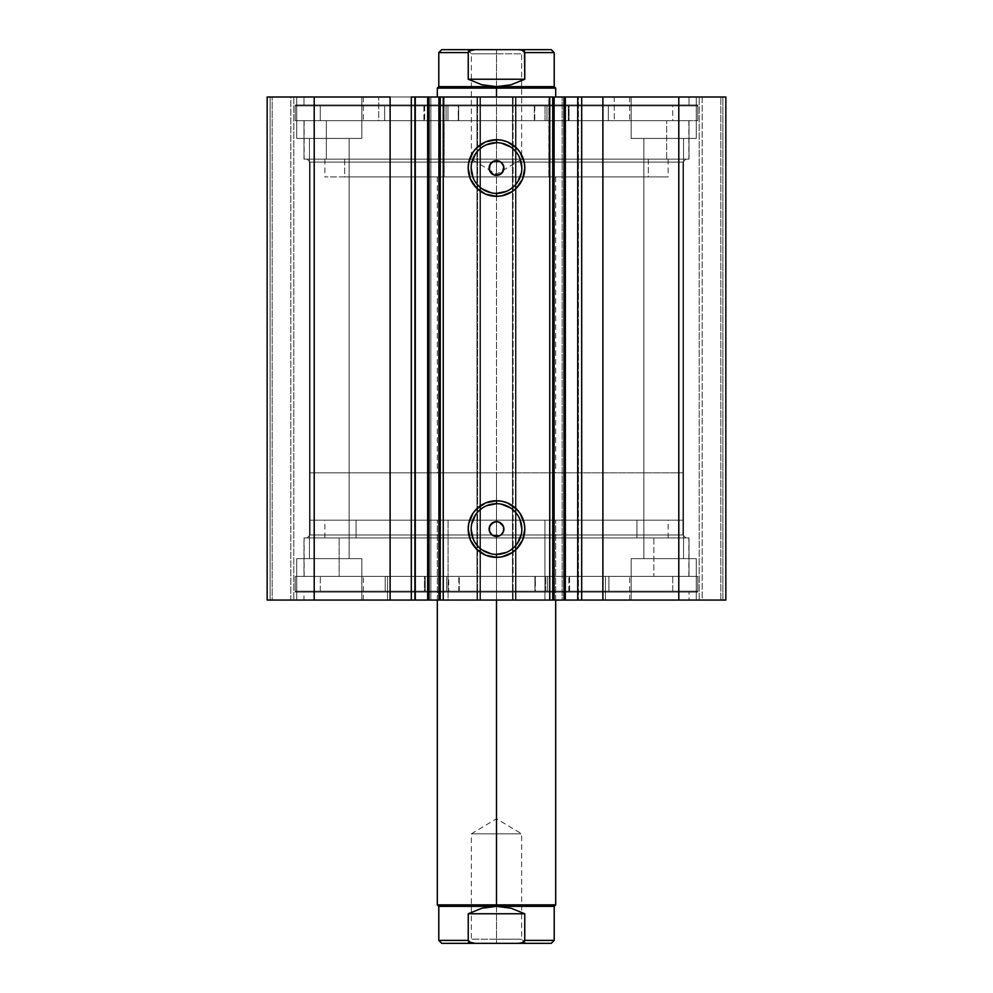 <?xml version="1.0" encoding="UTF-8"?>
<svg xmlns="http://www.w3.org/2000/svg" width="993" height="993" viewBox="0 0 993 993"><rect width="100%" height="100%" fill="white"/><g stroke="black" fill="none" stroke-linecap="round" stroke-linejoin="round"><path stroke-width="0.74" stroke-dasharray="4.96 3.72" d="M427.648 97.004L438.807 97.004L427.648 97.004L427.648 600.07L438.807 600.07L427.648 600.07M415.273 600.07L414.54 600.07L414.54 97.004L415.273 97.004L414.54 97.004L414.54 600.07L415.471 600.07M426.68 97.004L438.807 97.004L438.807 600.07L438.807 97.004L430.838 97.004L430.838 600.07L438.807 600.07L426.68 600.07M577.529 97.004L578.46 97.004L577.727 97.004L578.46 97.004L578.46 600.07L554.193 600.07L554.193 97.004L565.352 97.004L554.193 97.004L554.193 600.07L562.162 600.07L562.162 97.004L554.193 97.004L566.32 97.004M310.064 534.966L682.936 534.966L685.89 537.933L307.11 537.933L310.064 534.966L310.064 162.107L307.11 159.141L685.89 159.141L682.936 162.107L310.064 162.107L682.936 162.107L682.936 534.966L310.064 534.966L492.056 534.966L310.064 534.966L307.11 537.933L685.89 537.933L303.995 537.933L303.995 576.399L689.005 576.399L689.005 537.933L303.995 537.933L689.005 537.933L689.005 576.399L295.269 576.399L295.269 592.089L697.731 592.089L697.731 576.399L295.269 576.399L697.731 576.399L697.731 592.089L295.269 592.089L696.763 592.089L295.269 592.089L295.269 576.399L688.075 576.399L303.995 576.399L303.995 537.933L685.89 537.933L682.936 534.966L682.936 162.107L500.944 162.107L682.936 162.107L685.89 159.141L307.11 159.141L689.005 159.141L303.995 159.141L303.995 120.674L689.005 120.674L689.005 159.141L689.005 120.674L496.5 120.674L697.731 120.674L295.269 120.674L295.269 104.985L697.731 104.985L697.731 120.674L697.731 104.985L295.269 104.985L697.731 104.985L295.269 104.985L295.269 120.674L697.731 120.674L303.995 120.674L689.005 120.674L303.995 120.674L303.995 159.141L689.005 159.141L307.11 159.141L310.064 162.107L310.064 534.966M490.455 533.315L494.067 536.034L496.5 536.456L500.944 534.966L682.936 534.966L500.931 534.979M492.168 523.05L490.542 524.676M496.5 503.699A25.346 25.346 0 0 0 471.154 529.058A25.346 25.346 0 0 0 496.5 554.404A25.346 25.346 0 0 0 521.846 529.058A25.346 25.346 0 0 0 496.5 503.699L501.44 504.196M496.5 142.669A25.346 25.346 0 0 0 471.154 168.016A25.346 25.346 0 0 0 496.5 193.374A25.346 25.346 0 0 0 521.846 168.016A25.346 25.346 0 0 0 496.5 142.669L501.44 143.153M303.995 600.07L689.005 600.07L689.005 592.089L303.995 592.089L303.995 600.07L689.005 600.07L303.995 600.07L303.995 592.089L689.005 592.089L689.005 600.07L303.995 600.07M303.995 97.004L689.005 97.004L689.005 104.985L303.995 104.985L303.995 97.004L304.925 97.004L303.995 97.004L303.995 104.985L689.005 104.985L689.005 97.004L303.995 97.004M696.254 138.424L631.151 138.424L631.151 97.004L696.254 97.004L696.254 138.424L631.151 138.424L631.151 97.004L696.254 97.004L696.254 138.424L631.151 138.424L696.254 138.424L696.254 97.004L631.151 97.004L695.621 97.004L631.151 97.004L631.151 138.424L696.254 138.424L643.874 138.424L683.532 138.424L683.532 558.649L643.874 558.649L643.874 138.424L683.532 138.424L683.532 558.649L643.874 558.649L643.874 138.424L643.874 558.649L683.532 558.649L683.532 138.424L643.874 138.424L643.874 558.649L683.532 558.649L683.532 138.424L631.151 138.424L696.254 138.424L696.254 97.004L631.151 97.004L631.151 138.424L696.254 138.424M361.849 138.424L296.746 138.424L296.746 97.004L361.849 97.004L361.849 138.424L296.746 138.424L296.746 97.004L361.849 97.004L361.849 138.424L296.746 138.424L361.849 138.424L361.849 97.004L296.746 97.004L361.229 97.004L296.746 97.004L296.746 138.424L361.849 138.424L309.468 138.424L349.126 138.424L349.126 558.649L309.468 558.649L309.468 138.424L349.126 138.424L349.126 558.649L309.468 558.649L309.468 138.424L309.468 558.649L349.126 558.649L349.126 138.424L309.468 138.424L309.468 558.649L349.126 558.649L349.126 138.424L296.746 138.424L361.849 138.424L361.849 97.004L296.746 97.004L296.746 138.424L361.849 138.424M631.151 558.649L696.254 558.649L696.254 600.07L631.151 600.07L631.151 558.649L696.254 558.649L696.254 600.07L631.151 600.07L631.151 558.649L631.151 600.07L696.254 600.07L631.151 600.07L696.254 600.07L631.151 600.07L696.254 600.07L696.254 558.649L631.151 558.649L631.151 600.07L696.254 600.07L696.254 558.649L631.151 558.649M296.746 558.649L361.849 558.649L361.849 600.07L296.746 600.07L296.746 558.649L361.849 558.649L361.849 600.07L296.746 600.07L296.746 558.649L297.379 558.649L296.746 558.649L296.746 600.07L361.849 600.07L296.746 600.07L361.849 600.07L296.746 600.07L361.849 600.07L361.849 558.649L296.746 558.649L297.379 558.649L296.746 558.649L296.746 600.07L361.849 600.07L361.849 558.649L296.746 558.649M440.184 600.07L440.271 97.004L440.271 600.07M565.141 97.004L565.141 600.07L565.141 97.004L562.162 97.004L562.162 600.07L565.352 600.07L554.193 600.07L566.32 600.07M577.529 600.07L578.46 600.07L577.727 600.07L578.46 600.07L578.46 97.004L577.727 97.004M725.846 600.07L267.154 600.07L293.791 600.07L267.154 600.07L267.154 97.004L293.791 97.004L267.154 97.004L267.154 600.07L267.154 97.004L267.154 600.07L272.181 600.07L272.181 97.004L270.121 97.004L270.121 600.07L270.121 97.004L272.181 97.004L272.181 600.07L272.181 97.004L272.181 600.07L290.825 600.07L290.825 97.004L272.181 97.004L290.825 97.004L290.825 600.07L272.181 600.07L272.181 97.004L272.181 600.07L272.181 97.004L272.181 600.07L270.121 600.07L270.121 97.004L267.154 97.004L270.121 97.004L270.121 600.07L267.154 600.07L267.154 97.004L314.21 97.004L267.154 97.004L267.154 600.07L477.559 600.07L477.559 97.004L314.21 97.004L314.21 600.07L314.21 97.004L480.525 97.004L477.559 97.004L477.559 600.07L480.525 600.07L480.525 97.004L480.525 600.07L476.963 600.07L476.963 97.004L480.525 97.004L480.525 600.07L480.525 97.004L476.963 97.004L476.963 600.07L476.963 97.004L476.963 600.07L513.071 600.07L513.071 97.004L476.963 97.004L479.929 97.004L479.929 600.07L479.929 97.004L513.071 97.004L513.071 600.07L516.037 600.07L516.037 97.004L513.071 97.004L516.037 97.004L516.037 600.07L512.475 600.07L512.475 97.004L516.037 97.004L516.037 600.07L516.037 97.004L512.475 97.004L512.475 600.07L512.475 97.004L515.441 97.004L512.475 97.004L512.475 600.07L678.79 600.07L678.79 97.004L515.441 97.004L515.441 600.07L515.441 97.004L725.846 97.004L678.79 97.004L678.79 600.07L725.846 600.07L725.846 97.004L725.846 600.07L720.819 600.07L720.819 97.004L722.879 97.004L722.879 600.07L722.879 97.004L720.819 97.004L720.819 600.07L720.819 97.004L720.819 600.07L702.175 600.07L702.175 97.004L720.819 97.004L702.175 97.004L702.175 600.07L720.819 600.07L720.819 97.004L720.819 600.07L720.819 97.004L720.819 600.07L722.879 600.07L722.879 97.004L725.846 97.004L725.846 600.07L725.846 97.004L725.846 600.07L722.879 600.07L722.879 97.004L725.846 97.004L725.846 600.07M496.5 521.648L500.832 523.05L503.525 526.712L503.563 531.255L500.944 534.966M502.545 163.758L498.933 161.04L496.5 160.618L492.056 162.107L310.064 162.107L492.069 162.095M349.126 558.649L309.468 558.649L349.126 558.649M683.532 558.649L643.874 558.649L683.532 558.649M552.729 600.07L552.729 97.004L552.729 600.07M349.126 138.424L309.468 138.424L349.126 138.424M683.532 138.424L643.874 138.424L683.532 138.424M293.791 97.004L293.791 600.07L293.791 97.004L293.791 600.07L290.825 600.07L290.825 97.004L293.791 97.004L290.825 97.004L290.825 600.07L293.791 600.07L293.791 97.004M699.209 600.07L699.209 97.004L699.209 600.07L699.209 97.004L702.175 97.004L702.175 600.07L699.209 600.07L702.175 600.07L702.175 97.004L699.209 97.004L699.209 600.07M303.995 104.985L689.005 104.985L303.995 104.985M295.269 120.674L697.731 120.674L697.731 105.879L295.269 105.879L295.269 120.674L295.269 105.879L447.942 105.879L447.942 120.674L295.269 120.674L447.942 120.674L447.942 105.879L458.654 105.879L458.667 120.674L458.654 105.879L458.654 120.674L447.942 120.674L458.667 120.674L320.28 120.674L320.28 105.879L384.639 105.879L384.639 120.674L337.186 120.674L688.857 120.674L326.349 120.674L326.349 159.141L688.857 159.141L666.651 159.141L666.651 120.674L666.651 159.141L304.156 159.141L688.844 159.141L304.143 159.141L326.349 159.141L326.349 120.674L304.143 120.674L688.844 120.674L304.156 120.674L672.72 120.674L672.72 105.879L320.28 105.879L320.28 120.674L672.72 120.674L608.361 120.674L608.361 105.879L672.72 105.879L672.72 120.674L534.408 120.674L629.661 120.674L614.295 120.674L614.295 97.004L629.661 97.004L378.705 97.004L378.705 120.674L629.661 120.674L363.339 120.674L534.433 120.674L534.346 105.879L697.731 105.879L697.731 120.674L545.058 120.674L545.058 105.879L545.058 120.674L534.346 120.674L697.731 120.674L295.269 120.674M303.995 159.141L477.633 159.141L303.995 159.141M689.005 592.089L303.995 592.089L689.005 592.089M697.731 576.399L295.269 576.399L295.269 591.195L697.731 591.195L697.731 576.399L697.731 591.195L545.815 591.195L545.815 576.399L697.731 576.399L545.815 576.399L545.815 591.195L534.942 591.195L534.917 576.399L534.917 591.195L534.942 576.399L672.757 576.399L672.757 591.195L608.932 591.195L608.932 576.399L320.317 576.399L320.317 591.195L672.757 591.195L672.757 576.399L320.317 576.399L385.197 576.399L385.197 591.195L320.317 591.195L320.317 576.399L459.262 576.399L459.25 591.195L295.269 591.195L295.269 576.399L448.699 576.399L448.699 591.195L448.699 576.399L459.25 576.399L295.269 576.399L697.731 576.399L697.731 591.195L534.917 591.195L697.731 591.195M689.005 537.933L515.367 537.933L689.005 537.933M506.207 191.438L510.588 189.092M514.424 185.939L517.576 182.104M521.362 172.968L521.846 168.016M519.922 158.321L517.576 153.94M514.424 150.092L510.588 146.939M486.793 144.606L482.412 146.939M478.576 150.092L475.424 153.94M471.638 163.075L471.154 168.016M473.078 177.722L475.424 182.104M478.576 185.939L482.412 189.092M491.56 192.878L496.5 193.374M506.207 552.468L510.588 550.134M514.424 546.982L517.576 543.134M521.362 533.998L521.846 529.058M519.922 519.351L517.576 514.97M514.424 511.122L510.588 507.969M486.793 505.636L482.412 507.969M478.576 511.122L475.424 514.97M471.638 524.105L471.154 529.058M473.078 538.752L475.424 543.134M478.576 546.982L482.412 550.134M491.56 553.92L496.5 554.404M500.82 174.023L502.458 172.41M430.838 600.07L427.859 600.07L427.859 97.004L430.838 97.004L430.838 600.07M344.67 159.141L344.67 176.903L668.14 176.903L648.33 176.903L648.33 159.141L324.86 159.141L668.14 159.141L324.86 159.141L648.33 159.141L648.33 176.903L324.86 176.903L668.14 176.903L324.86 176.903L344.67 176.903L344.67 159.141M548.856 176.903L437.317 176.903L444.144 176.903L444.144 97.004L437.317 97.004L548.856 97.004L548.856 176.903L548.856 97.004L437.565 97.004L555.683 97.004L444.144 97.004L444.144 176.903L555.683 176.903L437.565 176.903L548.856 176.903M378.705 97.004L614.295 97.004L614.295 120.674L363.339 120.674L378.705 120.674L378.705 97.004L363.339 97.004L629.661 97.004L378.705 97.004M496.5 939.204L471.352 939.204L496.5 939.204L496.5 943.35L496.5 833.859L471.352 833.859L496.5 833.859L496.5 939.204L471.352 939.204L496.5 939.204L496.5 833.859C464.054 833.859 464.054 833.859 496.5 833.859C464.054 833.859 464.054 833.859 496.5 833.859L496.5 818.741L496.5 833.859C528.946 833.859 528.946 833.859 496.5 833.859C528.946 833.859 528.946 833.859 496.5 833.859L496.5 939.204L521.648 939.204L496.5 939.204L496.5 943.35L467.206 943.35L525.793 943.35L496.5 943.35L496.5 939.204L521.648 939.204L496.5 939.204M496.5 904.884L555.683 904.884L496.5 904.884L496.5 520.171L496.5 600.07L496.5 520.171L555.683 520.171L496.5 520.171L496.5 472.829L496.5 520.171L310.064 520.171L682.936 520.171L310.064 520.171L555.683 520.171L496.5 520.171L496.5 472.829L310.064 472.829L496.5 472.829L496.5 97.004L496.5 472.829L437.317 472.829L496.5 472.829L496.5 88.116L437.317 88.116L496.5 88.116L496.5 472.829L682.936 472.829L496.5 472.829L496.5 520.171L682.936 520.171L496.5 520.171L496.5 904.884L437.317 904.884L496.5 904.884L496.5 906.361L496.5 904.884M554.206 906.361L438.794 906.361L554.206 906.361M496.5 53.796L521.648 53.796L496.5 53.796L496.5 49.65L496.5 159.141L521.648 159.141L496.5 159.141L496.5 53.796L521.648 53.796L496.5 53.796L496.5 159.141C528.946 159.141 528.946 159.141 496.5 159.141C528.946 159.141 528.946 159.141 496.5 159.141L496.5 174.259L496.5 159.141C464.054 159.141 464.054 159.141 496.5 159.141C464.054 159.141 464.054 159.141 496.5 159.141L496.5 53.796L471.352 53.796L496.5 53.796L496.5 49.65L525.793 49.65L467.206 49.65L525.793 49.65L496.5 49.65L496.5 53.796L471.352 53.796L496.5 53.796M524.465 51.673L521.983 50.146L518.098 49.65L474.902 49.65L471.017 50.146L468.237 52.604L438.794 52.604L468.237 52.604L468.237 79.241L481.89 84.765L496.5 86.639L438.794 86.639L496.5 86.639L496.5 88.116L555.683 88.116L496.5 88.116L496.5 86.639L554.206 86.639L496.5 86.639L511.11 84.765L524.763 79.241L524.763 52.604L554.206 52.604L524.763 52.604L523.758 50.978L520.009 49.749M496.5 472.829L682.936 472.829L496.5 472.829M468.237 52.604L468.237 79.241L524.763 79.241L524.763 52.604M468.237 79.241L481.89 84.765L496.5 86.639L511.11 84.765L524.763 79.241L468.237 79.241M474.902 49.65L518.098 49.65M472.941 49.762L468.535 51.673M496.5 159.141L471.352 159.141L496.5 159.141M496.5 49.65L467.206 49.65L496.5 49.65M496.5 520.171L437.317 520.171L496.5 520.171M524.763 940.396L554.206 940.396L524.763 940.396L524.763 913.759L511.11 908.235L496.5 906.361L481.89 908.235L468.237 913.759L468.237 940.396L438.794 940.396L468.237 940.396L471.017 942.854L474.902 943.35L518.098 943.35L521.983 942.854L524.465 941.327L524.763 913.759L468.237 913.759L468.237 940.396L469.242 942.022L472.941 943.238M524.763 913.759L511.11 908.235L496.5 906.361L481.89 908.235L468.237 913.759L524.763 913.759M518.098 943.35L474.902 943.35M520.059 943.238L524.465 941.327M496.5 833.859L521.648 833.859L496.5 833.859M496.5 943.35L525.793 943.35L496.5 943.35M428.268 105.879L446.031 105.879L446.031 120.674L428.268 120.674L428.268 105.879L428.268 120.674L446.031 120.674L428.268 120.674L446.031 120.674L446.031 105.879L445.348 105.879L697.731 105.879L428.268 105.879M546.969 105.879L564.732 105.879L564.732 120.674L546.969 120.674L546.969 105.879L546.969 120.674L564.732 120.674L546.969 120.674L564.732 120.674L564.732 105.879L546.969 105.879M320.28 105.879L458.667 105.879L320.28 105.879M568.319 120.674L534.78 120.674L534.78 105.879L568.319 105.879L568.319 120.674L569.076 120.674L569.076 105.879L568.319 105.879L568.319 120.674M534.346 105.879L534.333 120.674M608.349 120.674L569.076 120.674L569.076 105.879L608.349 105.879L608.349 120.674L608.361 105.879L608.349 120.674M458.22 120.674L424.681 120.674L424.681 105.879L458.22 105.879L458.22 120.674L458.667 105.879L458.22 120.674M384.651 105.879L384.639 120.674L384.651 105.879L423.924 105.879L423.924 120.674L384.651 120.674L384.651 105.879M423.924 105.879L423.924 120.674L424.681 120.674L424.681 105.879L423.924 105.879M565.365 591.195L547.615 591.195L547.615 576.399L565.365 576.399L565.365 591.195L565.365 576.399L547.615 576.399L565.365 576.399L547.615 576.399L547.615 591.195L565.365 591.195L565.365 576.399M446.664 591.195L428.914 591.195L428.914 576.399L446.664 576.399L446.664 591.195L446.664 576.399L428.914 576.399L446.664 576.399L428.914 576.399L428.914 591.195L446.664 591.195L446.664 576.399M672.757 591.195L295.269 591.195L672.757 591.195L672.757 576.399M428.914 576.399L428.914 591.195M547.615 576.399L547.615 591.195M425.227 576.399L458.816 576.399L458.816 591.195L425.227 591.195L425.227 576.399L424.458 576.399L424.458 591.195L425.227 591.195L425.227 576.399M459.25 591.195L459.262 576.399M385.21 576.399L424.458 576.399L424.458 591.195L385.21 591.195L385.21 576.399L385.197 591.195L385.21 576.399M535.364 576.399L568.852 576.399L568.852 591.195L535.364 591.195L535.364 576.399L534.917 591.195L535.364 576.399M608.92 591.195L608.932 576.399L608.92 591.195L569.622 591.195L569.622 576.399L608.92 576.399L608.92 591.195M569.622 591.195L569.622 576.399L568.852 576.399L568.852 591.195L569.622 591.195M636.923 537.933L636.923 520.171L324.86 520.171L356.077 520.171L356.077 537.933L324.86 537.933L668.09 537.933L304.206 537.933L339.134 537.933L339.134 576.399L304.143 576.399L653.866 576.399L653.866 537.933L304.143 537.933L688.794 537.933L324.91 537.933L668.14 537.933L356.077 537.933L356.077 520.171L668.09 520.171L324.91 520.171L668.14 520.171L636.923 520.171L636.923 537.933M448.079 520.171L555.683 520.171L544.921 520.171L544.921 600.07L555.683 600.07L448.079 600.07L448.079 520.171L448.079 600.07L555.67 600.07L437.317 600.07L544.921 600.07L544.921 520.171L437.317 520.171L555.67 520.171L448.079 520.171M605.445 600.07L605.445 576.399L363.339 576.399L387.555 576.399L387.555 600.07L629.661 600.07L387.555 600.07L387.555 576.399L629.624 576.399L363.376 576.399L629.661 576.399L605.445 576.399L605.445 600.07L629.624 600.07L363.376 600.07L605.445 600.07M653.866 576.399L339.134 576.399L339.134 537.933L688.857 537.933L653.866 537.933L653.866 576.399L688.794 576.399L304.206 576.399L653.866 576.399M668.14 159.141L668.14 176.903M437.317 176.903L437.317 472.829M629.661 97.004L629.661 120.674M688.857 120.674L688.857 159.141M304.143 120.674L304.143 159.141M363.339 97.004L363.339 120.674M555.683 176.903L555.683 472.829M324.86 159.141L324.86 176.903M525.793 943.35L521.648 939.204L521.648 833.859L496.5 818.741L471.352 833.859L471.352 939.204L467.206 943.35M555.683 600.07L555.683 520.171L555.683 600.07M467.206 49.65L471.352 53.796L471.352 159.141L496.5 174.259L521.648 159.141L521.648 53.796L525.793 49.65M310.064 472.829L310.064 520.171M682.936 472.829L682.936 520.171M437.317 600.07L437.317 520.171L437.317 600.07M320.317 591.195L320.317 576.399M295.269 576.399L295.269 591.195M534.917 576.399L534.917 591.195M324.86 537.933L324.86 520.171M363.339 600.07L363.339 576.399M304.143 576.399L304.143 537.933M688.857 576.399L688.857 537.933M629.661 600.07L629.661 576.399M668.14 537.933L668.14 520.171"/><path stroke-width="1.49" d="M414.776 600.07L427.648 600.07L427.648 97.004L440.184 97.004M414.776 97.004L429.013 97.004L429.013 600.07L438.906 600.07L438.906 97.004L429.013 97.004L429.013 600.07L415.273 600.07L415.273 97.004L427.648 97.004L427.648 600.07L440.184 600.07M440.271 600.07L438.906 600.07L438.906 97.004L440.271 97.004L440.271 600.07L443.238 600.07L440.271 600.07L440.271 97.004L725.846 97.004L678.79 97.004L678.79 600.07L725.846 600.07L725.846 97.004L725.846 600.07L602.888 600.07L678.79 600.07L678.79 97.004L581.687 97.004L581.687 600.07L602.888 600.07L602.888 97.004L602.888 600.07L577.727 600.07L581.687 600.07L581.687 97.004L577.727 97.004L577.727 600.07L577.727 97.004M496.5 142.669L496.5 139.715A28.313 28.313 0 0 1 524.813 168.016A28.313 28.313 0 0 1 496.5 196.329L485.664 194.169L476.479 188.037L470.347 178.852L468.187 168.016L468.733 162.492L472.966 152.289L476.479 148.007L485.664 141.862L496.5 139.715L502.024 140.261L507.336 141.862L516.521 148.007L520.034 152.289L524.267 162.492L524.813 168.016L522.653 178.852L516.521 188.037L512.227 191.562L502.024 195.782L496.5 196.329L496.5 193.374A25.346 25.346 0 0 0 521.846 168.016A25.346 25.346 0 0 0 496.5 142.669A25.346 25.346 0 0 0 471.154 168.016A25.346 25.346 0 0 0 496.5 193.374L496.5 196.329A28.313 28.313 0 0 1 468.187 168.016A28.313 28.313 0 0 1 496.5 139.715L496.5 142.669A25.346 25.346 0 0 1 521.846 168.016A25.346 25.346 0 0 1 496.5 193.374A25.346 25.346 0 0 1 471.154 168.016A25.346 25.346 0 0 1 496.5 142.669L486.793 144.606M496.5 503.699L496.5 500.745A28.313 28.313 0 0 1 524.813 529.058A28.313 28.313 0 0 1 496.5 557.358L485.664 555.211L476.479 549.067L470.347 539.882L468.187 529.058L468.733 523.534L472.966 513.319L476.479 509.037L485.664 502.892L496.5 500.745L502.024 501.291L507.336 502.892L516.521 509.037L520.034 513.319L524.267 523.534L524.813 529.058L522.653 539.882L516.521 549.067L512.227 552.592L502.024 556.812L496.5 557.358L496.5 554.404A25.346 25.346 0 0 0 521.846 529.058A25.346 25.346 0 0 0 496.5 503.699A25.346 25.346 0 0 0 471.154 529.058A25.346 25.346 0 0 0 496.5 554.404L496.5 557.358A28.313 28.313 0 0 1 468.187 529.058A28.313 28.313 0 0 1 496.5 500.745L496.5 503.699A25.346 25.346 0 0 1 521.846 529.058A25.346 25.346 0 0 1 496.5 554.404A25.346 25.346 0 0 1 471.154 529.058A25.346 25.346 0 0 1 496.5 503.699L486.793 505.636M494.998 521.809L490.542 524.676L489.487 526.712L489.437 531.255L492.056 534.966L496.5 536.456A7.398 7.398 0 0 1 489.102 529.058A7.398 7.398 0 0 1 496.5 521.648L495.085 521.784M491.299 534.308L489.537 531.565L489.499 526.675L492.516 522.814L494.799 521.846L497.94 521.797L501.726 523.82L503.761 527.606L503.339 531.888L500.609 535.202L496.5 536.456L492.391 535.202L490.343 533.167L489.102 529.058L490.343 524.937L492.391 522.901L496.5 521.648A7.398 7.398 0 0 1 503.898 529.058A7.398 7.398 0 0 1 496.5 536.456L499.28 535.91M492.168 523.05L490.381 524.887M493.72 174.88L496.5 175.413A7.398 7.398 0 0 1 489.102 168.016A7.398 7.398 0 0 1 496.5 160.618L493.72 161.164M493.918 161.089L490.368 163.882L493.67 161.189L496.5 160.618L500.609 161.871L503.153 164.788L503.848 167.172L502.768 171.95L498.945 175.004L494.936 175.252L492.64 174.334L489.537 170.535L489.499 165.645L492.056 162.107M490.455 163.746L489.437 165.806L489.475 170.349L493.633 174.842L490.343 172.137L489.239 169.468L490.343 163.907M440.271 97.004L443.238 97.004L443.238 600.07L549.762 600.07L549.762 97.004L443.238 97.004L443.238 600.07L578.224 600.07M415.273 600.07L411.313 600.07L411.313 97.004L411.313 600.07L390.112 600.07L390.112 97.004L314.21 97.004L314.21 600.07L314.21 97.004L390.112 97.004L390.112 600.07L267.154 600.07L267.154 97.004L314.21 97.004L267.154 97.004L267.154 600.07L415.273 600.07L415.273 97.004L411.313 97.004L415.273 97.004M565.141 97.004L578.224 97.004M501.142 534.817L502.421 533.477M552.729 97.004L552.729 600.07L549.762 600.07L549.762 97.004L552.729 97.004L552.729 600.07L554.094 600.07L554.094 97.004L563.987 97.004L563.987 600.07L554.094 600.07L554.094 97.004L552.729 97.004M496.5 193.374L506.207 191.438M510.588 189.092L514.424 185.939M517.576 182.104L521.362 172.968M521.846 168.016L519.922 158.321M517.576 153.94L514.424 150.092M510.588 146.939L501.44 143.153M482.412 146.939L478.576 150.092M475.424 153.94L471.638 163.075M471.154 168.016L473.078 177.722M475.424 182.104L478.576 185.939M482.412 189.092L491.56 192.878M500.82 162.008L496.5 160.618A7.398 7.398 0 0 1 503.898 168.016A7.398 7.398 0 0 1 496.5 175.413L500.82 174.023L503.513 170.362L503.563 165.819L500.944 162.107L503.761 166.576L502.657 172.137L497.94 175.277L493.67 174.855M496.5 554.404L506.207 552.468M510.588 550.134L514.424 546.982M517.576 543.134L521.362 533.998M521.846 529.058L519.922 519.351M517.576 514.97L514.424 511.122M510.588 507.969L501.44 504.196M482.412 507.969L478.576 511.122M475.424 514.97L471.638 524.105M471.154 529.058L473.078 538.752M475.424 543.134L478.576 546.982M482.412 550.134L491.56 553.92M500.82 174.023L502.619 172.186M502.545 533.315L503.563 531.255L503.513 526.712L499.367 522.231M499.293 522.194L496.5 521.648M499.082 535.984L500.944 534.966M563.987 97.004L563.987 600.07L565.352 600.07L565.352 97.004L563.987 97.004M496.5 904.884L496.5 906.361L554.206 906.361L496.5 906.361L496.5 904.884L555.683 904.884L496.5 904.884L496.5 600.07L496.5 904.884L437.317 904.884L496.5 904.884M496.5 88.116L496.5 86.639L438.794 86.639L496.5 86.639L496.5 88.116L437.317 88.116L496.5 88.116L496.5 97.004L496.5 88.116L555.683 88.116L496.5 88.116M555.683 97.004L555.683 88.116L554.206 86.639L496.5 86.639L554.206 86.639L554.206 52.604L524.763 52.604L524.763 79.241L511.11 84.765L496.5 86.639L481.89 84.765L468.237 79.241L468.237 52.604L438.794 52.604L468.237 52.604L468.237 79.241L524.763 79.241L524.465 51.673L521.983 50.146L518.098 49.65L474.902 49.65L471.017 50.146L468.237 52.604L468.535 51.673M496.5 86.639L511.11 84.765L524.763 79.241L468.237 79.241L481.89 84.765L496.5 86.639M469.242 50.978L474.902 49.65L441.748 49.65L518.098 49.65L521.983 50.146L524.763 52.604L554.206 52.604L551.252 49.65L518.098 49.65L551.252 49.65M468.237 940.396L468.237 913.759L468.237 940.396L471.017 942.854L474.902 943.35L441.748 943.35L438.794 940.396L468.237 940.396L438.794 940.396L438.794 906.361L496.5 906.361L511.11 908.235L524.763 913.759L524.763 940.396L554.206 940.396L524.763 940.396L524.763 913.759L468.237 913.759L481.89 908.235L496.5 906.361L438.794 906.361L437.317 904.884L437.317 600.07M441.748 943.35L518.098 943.35L521.983 942.854L524.763 940.396M468.535 941.327L469.242 942.022L468.535 941.327M524.763 913.759L511.11 908.235L496.5 906.361L481.89 908.235L468.237 913.759L524.763 913.759M524.465 941.327L521.983 942.854L518.098 943.35L551.252 943.35L474.902 943.35L469.242 942.022M555.683 600.07L555.683 904.884L554.206 906.361L554.206 940.396L551.252 943.35M437.317 97.004L437.317 88.116L438.794 86.639L438.794 52.604L441.748 49.65"/></g></svg>

